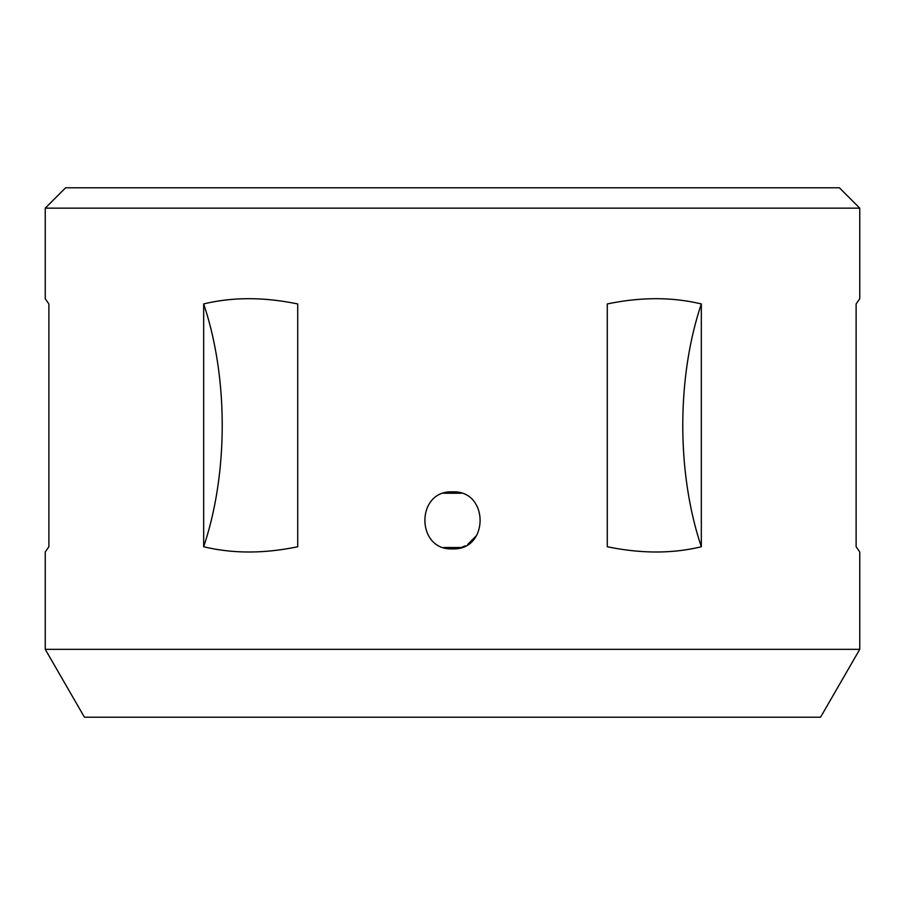 <?xml version="1.0" encoding="UTF-8"?>
<svg xmlns="http://www.w3.org/2000/svg" width="905" height="905" viewBox="0 0 905 905"><rect width="100%" height="100%" fill="white"/><g stroke="black" fill="none" stroke-linecap="round" stroke-linejoin="round"><path stroke-width="1.36" d="M452.5 548.883C415.78 550.659 415.655 490.148 452.5 491.868C489.266 490.103 489.288 550.636 452.5 548.883M859.75 649.338L45.25 649.338L84.437 717.213L820.564 717.213L859.75 649.338L859.75 551.971L856.119 546.744L856.119 303.956L859.75 298.729L859.75 208.15L45.25 208.15L65.613 187.788L839.388 187.788L859.75 208.15M701.33 303.956C672.245 296.953 640.898 296.953 607.278 303.956L607.278 546.744C641.215 553.747 672.562 553.747 701.33 546.744A217.2 108.6 90 0 1 701.33 303.956L701.33 546.744M203.67 303.956L203.67 546.744A217.2 108.6 90 0 0 203.67 303.956C232.438 296.953 263.785 296.953 297.722 303.956L297.722 546.744C264.102 553.747 232.755 553.747 203.67 546.744M45.25 298.729L48.881 303.956L45.25 298.729L45.25 208.15M48.881 303.956L48.881 546.744L45.25 551.971L48.881 546.744L48.881 303.956M45.25 649.338L45.25 551.971M859.75 298.729L856.119 303.956L856.119 546.744M476.777 535.319L467.738 544.471M465.362 545.817L461.188 547.525L443.812 547.525M443.812 493.225L461.188 493.225"/></g></svg>
